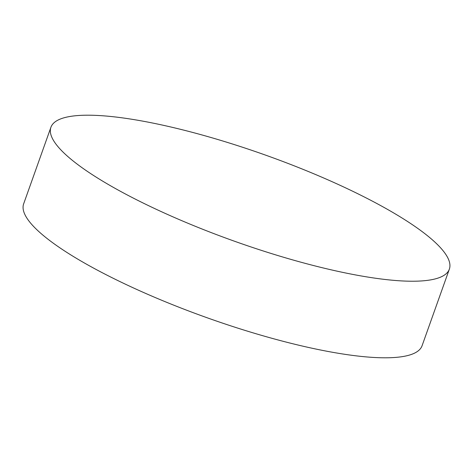 <?xml version="1.0" encoding="UTF-8"?>
<svg xmlns="http://www.w3.org/2000/svg" width="473" height="473" viewBox="0 0 473 473"><rect width="100%" height="100%" fill="white"/><g stroke="black" fill="none" stroke-linecap="round" stroke-linejoin="round"><path stroke-width="0.71" d="M50.918 127.278L23.65 203.851A211.472 45.769 19.6 0 0 147.671 294.295A211.472 45.769 19.6 0 0 376.36 357.588A211.472 45.769 19.6 0 0 422.082 345.722L449.35 269.149A211.472 45.769 -160.4 0 1 403.629 281.015A211.472 45.769 -160.4 0 1 174.939 217.722A211.472 45.769 -160.4 0 1 50.918 127.278A211.472 45.769 -160.4 0 1 96.64 115.412A211.472 45.769 -160.4 0 1 325.329 178.705A211.472 45.769 -160.4 0 1 449.35 269.149"/></g></svg>
